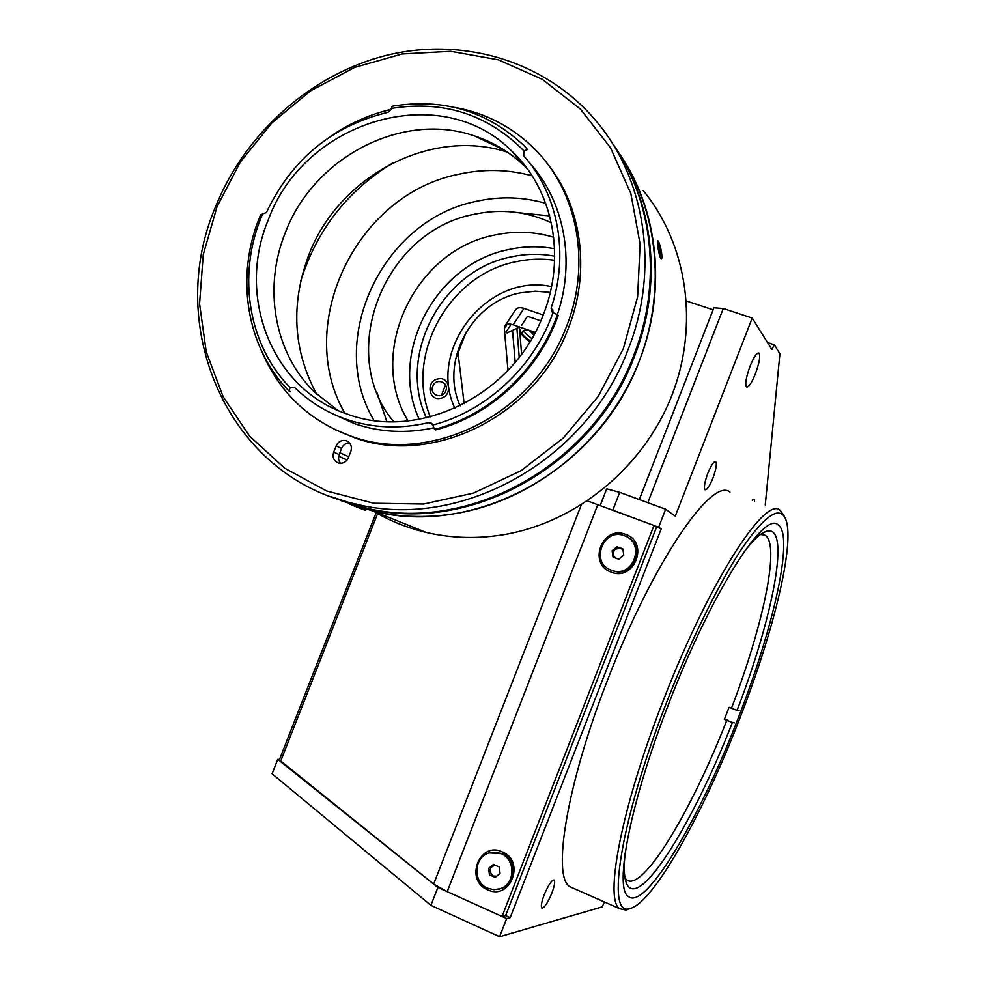 <?xml version="1.0" encoding="UTF-8"?>
<svg xmlns="http://www.w3.org/2000/svg" width="986" height="986" viewBox="0 0 986 986"><rect width="100%" height="100%" fill="white"/><g stroke="black" fill="none" stroke-linecap="round" stroke-linejoin="round"><path stroke-width="1.48" d="M356.008 506.718L365.572 510.415L356.008 506.718M359.397 508.024L351.903 505.078L359.409 508M533.808 334.969L528.977 330.248M530.443 340.823C523.726 337.027 520.016 332.492 519.326 327.216M531.75 338.617L522.95 331M495.034 865.116C489.056 867.668 488.452 871.279 493.21 875.975L496.599 876.246M498.435 889.273L501.566 888.435C516.442 883.653 516.8 859.089 502.133 853.469L492.519 852.237M501.048 853.617L489.29 852.89C473.699 856.785 472.442 882.273 487.602 888.226L494.011 889.717L500.494 888.645C515.395 883.863 515.752 859.25 501.048 853.617M499.212 866.977L493.493 864.439L488.612 868.383L489.45 874.853L495.157 877.404L500.05 873.46L499.212 866.977M617.569 558.815L619.405 558.815M623.016 550.015L620.638 548.216L615.276 549.153C612.429 552.37 612.577 555.365 615.732 558.113M620.638 548.216L617.729 547.119L615.276 549.153M610.272 569.785L613.884 571.19C633.332 577.328 645.99 546.293 627.7 537.345M624.606 535.829L624.298 535.706C603.173 527.3 589.69 562.895 611.246 570.191L613.033 570.771C633.973 577.278 645.436 542.608 624.606 535.829M623.756 555.217L622.856 548.931L617.026 546.725L612.109 550.804L613.009 557.078L618.826 559.296L623.756 555.217M755.399 373.817C759.454 362.552 760.613 355.626 758.863 353C756.718 352.717 753.785 357.117 750.063 366.2C745.995 377.527 744.837 384.466 746.599 387.017C748.768 387.288 751.702 382.888 755.399 373.817M551.84 893.131C554.514 885.933 555.278 881.558 554.132 880.03C551.704 879.956 548.376 884.923 544.149 894.918C541.474 902.153 540.71 906.516 541.856 908.02C544.321 908.069 547.649 903.102 551.84 893.131M712.94 478.05C716.169 469.126 717.081 463.642 715.663 461.608C713.741 461.374 711.128 465.281 707.812 473.329C704.571 482.29 703.659 487.774 705.076 489.771C707.024 489.98 709.637 486.086 712.94 478.05M754.475 501.011L753.994 499.162L752.232 500.198M729.973 492.162C712.373 476.226 652.942 561.884 607.807 679.416C566.679 784.227 551.741 877.318 570.007 886.784L573.63 888.386M630.51 908.352L626.147 910.053L619.824 908.784C603.95 900.378 621.439 807.46 662.875 701.551C708.441 582.849 765.272 495.219 780.16 510.28L784.4 516.405M666.425 702.858C620.009 821.35 605.626 917.83 629.808 908.525C653.151 903.792 703.757 812.464 739.981 717.944C773.32 632.272 794.901 544.802 785.965 519.893C780.333 505.078 765.888 514.285 742.618 547.513C719.866 581.321 690.718 640.234 666.425 702.858M738.378 717.611C773.739 627.047 794.469 535.09 778.003 524.762C764.175 510.736 711.251 592.956 668.878 703.363C630.325 801.938 613.736 888.756 628.476 896.607C645.966 910.694 700.528 816.815 738.378 717.611M507.987 370.379L504.314 328.634L504.857 326.058L515.629 309.715C517.182 307.62 519.955 307.176 523.948 308.396L543.187 314.978M504.857 326.058C506.397 323.975 509.17 323.556 513.176 324.801L535.201 332.393M604.566 902.042L602.089 906.91L499.606 936.7L430.907 905.358L272.087 773.788L277.744 759.331L279.556 759.38M430.907 905.358L437.883 887.449L506.644 918.558L510.193 917.633L661.187 528.903L658.66 527.239L665.649 509.257L619.726 492.347L612.787 510.181L658.66 527.239M499.606 936.7L506.644 918.558M437.883 887.449L277.744 759.331M587.446 500.937L653.965 525.489L502.047 916.475L505.633 915.575L510.193 917.633M493.185 875.962L494.762 877.232M492.347 865.363L491.681 866.521M613.391 554.945L613.773 557.373M653.965 525.489L661.187 528.903M600.191 505.498L606.673 488.834L619.726 492.347M647.814 502.687L723.28 308.519L752.207 318.047L771.841 349.5L774.404 344.829L779.901 353.814L765.272 504.906M665.649 509.257L675.262 516.183L752.207 318.047M458.022 352.951L464.159 403.73M441.42 395.374L445.524 384.897M455.52 359.335L466.39 331.567M767.49 342.536L774.404 344.829M686.502 301.026L713.1 309.814M639.322 499.557L713.889 307.768L723.28 308.519M454.866 408.241C426.938 349.426 487.639 272.395 551.544 286.618M432.768 386.265C428.996 394.967 442.603 399.909 445.758 390.961C449.517 382.235 435.898 377.342 432.768 386.265M760.539 534.461L765.21 535.324C780.407 544.703 762.979 625.999 731.464 708.256L729.061 707.295L724.377 719.398L726.768 720.359C691.704 810.504 642.625 892.774 626.517 879.82L625.075 878.353M743.481 552.727C753.008 540.131 760.687 532.982 766.504 531.294C791.179 523.763 773.394 616.077 737.084 710.351L731.464 708.256M739.106 710.82L737.084 710.351M727.323 719.965L724.377 719.398M726.768 720.359L732.413 722.442C692.727 825.097 635.588 916.524 625.703 881.028C623.978 875.001 623.805 865.609 625.186 852.841M732.413 722.442L734.459 722.824M519.104 327.389L520.226 330.803M529.704 342.031L522.58 335.573C521.286 331.062 523.381 329.275 528.866 330.211M511.13 324.258L505.966 332.097L506.977 332.972L519.573 327.007M540.759 320.832L527.485 316.284L521.52 325.429M530.394 330.741L534.659 333.416M521.569 354.122L519.659 329.657L522.58 335.573M519.215 357.24L516.947 328.708M515.173 362.281L512.56 330.593M625.691 534.449C602.545 524.737 587.274 563.967 611.073 572.065C634.294 582.023 649.688 542.374 625.691 534.449M502.281 851.879C479.566 840.824 464.196 880.313 487.552 889.766C510.329 901.081 525.834 861.16 502.281 851.879M505.633 915.575L656.516 527.165M502.047 916.475L447.188 891.664L433.667 884.072L279.358 759.873L376.134 512.72M551.322 222.774C526.709 211.3 500.802 208.527 473.613 214.418C383.505 231.488 336.127 353.826 393.722 421.712M554.588 248.743C539.416 245.945 524.158 246.204 508.825 249.532C435.516 263.582 388.361 353.173 419.235 419.321M426.383 417.842C396.976 355.157 441.716 270.102 511.253 256.878C525.821 253.735 540.303 253.501 554.711 256.187M430.278 416.881C404.568 355.022 448.963 274.502 516.134 261.684C528.977 258.924 541.807 258.443 554.625 260.267M440.508 398.307C452.771 396.335 450.121 375.974 438.006 378.932C425.792 380.916 428.38 401.203 440.508 398.307M460.129 405.776C439.694 361.579 471.518 301.852 520.411 292.854L535.398 291.153L550.274 292.386M262.202 214.812L261.13 217.438C237.195 276.068 248.373 345.26 290.118 387.609L294.728 387.535C309.271 401.721 326.267 412.247 345.704 419.087C372.203 428.146 399.835 429.329 428.627 422.637L430.685 422.76L432.718 425.028L434.629 429.354C487.294 415.796 534.622 373.46 555.315 320.401L557.46 314.719L552.32 312.34L551.075 308.211C569.452 254.376 558.212 194.23 523.665 155.726L523.874 150.833C487.441 114.191 443.232 100.054 391.232 108.448L390.949 109.803L388.065 112.281C332.257 125.789 291.708 159.214 266.38 212.569L260.6 214.763L259.515 217.425C235.087 277.214 246.475 347.811 289.046 391.06L290.118 387.609M268.278 219.927C236.061 296.133 271.618 388.681 346.505 413.8C418.064 441.481 513.016 395.583 542.978 315.52C566.568 257.531 553.208 189.879 511.956 151.277C440.557 78.794 304.045 120.6 268.278 219.927M527.584 169.185L524.096 165.71C509.836 152.152 493.419 142.267 474.833 136.056C402.534 110.642 313.807 157.255 285.447 232.363C262.942 287.431 274.096 352.569 314.041 391.713L337.459 410.213M507.346 152.127C430.586 127.132 338.543 176.346 308.889 254.782C290.439 303.873 293.052 350.387 316.728 394.314M557.324 314.657C575.713 261.154 564.386 201.267 529.753 163.134M527.559 149.453L523.652 145.299C486.801 110.913 442.997 97.885 392.243 106.217L391.232 108.448M434.629 429.354L435.59 429.908C488.169 416.375 535.423 374.101 556.092 321.128L558.236 315.458L557.46 314.719M334.55 429.428L355.478 438.117C433.729 466.119 535.558 415.747 568.01 329.151C591.218 271.655 581.937 205.113 545.862 161.741M262.436 352.963C280.406 393.956 310.541 421.909 352.84 436.798C431.35 464.899 533.562 414.305 566.137 327.377C591.575 264.729 577.981 191.752 534.474 148.837C512.128 126.726 485.494 112.909 454.608 107.388M391.097 109.372C369.516 114.462 349.389 123.423 330.717 136.265M623.399 348.477L637.622 296.774L640.111 244.183L630.855 193.613L610.519 147.789L580.384 109.052L542.263 79.299L498.275 59.813L450.762 51.321L402.115 53.983L354.664 67.418L310.615 90.798L271.926 122.88L240.276 162.111L217.031 206.703L203.252 254.634L199.566 303.762L206.247 351.879L223.144 396.729L249.618 436.169L284.634 468.177L326.649 490.991L373.731 503.242L423.561 504.043L473.576 493.074L521.076 470.679L563.425 437.895L598.194 396.409L623.399 348.477M215.564 206.715C245.415 132.592 311.736 73.494 388.127 54.969C464.455 36.753 546.712 61.514 596.826 121.833C646.311 180.66 659.486 271.729 627.7 350.548C585.684 462.126 458.921 530.715 355.367 503.932C228.579 476.768 163.713 327.746 215.564 206.715M330.902 496.599L364.45 507.593C466.797 534.067 591.92 466.464 633.345 356.414C662.567 283.709 653.41 200.109 611.603 142.181M349.562 442.936C345.839 443.01 343.153 444.846 341.501 448.445L338.445 457.221L338.827 460.524L340.441 463.321M350.806 451.576C352.285 446.387 350.757 442.763 346.222 440.705C341.723 439.744 338.371 441.481 336.152 445.918L333.699 452.093C332.196 457.393 333.81 461.041 338.506 463.038C342.918 463.864 346.197 462.101 348.341 457.763L350.806 451.576M338.592 456.161L347.072 459.981M332.22 413.602L354.516 423.66C379.881 432.349 406.355 433.729 433.951 427.801M432.115 423.832L428.627 422.637M432.718 425.028C486.172 411.285 533.857 367.149 552.998 312.71M551.075 308.211L552.826 309.9L552.973 312.698M527.658 149.428L523.874 150.833M515.653 154.95L514.778 154.629M289.194 390.604L290.204 391.652L289.046 391.06M614.956 147.05C654.359 204.336 662.58 285.262 634.627 356.008C593.72 466.501 468.325 534.683 365.732 508.11L336.238 498.793M365.732 508.11L373.312 511.155C401.142 517.601 429.723 518.192 459.069 512.942C533.636 499.286 603.062 443.946 635.366 370.477C667.51 296.934 659.954 211.189 617.754 151.289C658.438 208.182 667.46 289.736 639.322 360.913C598.896 470.125 474.882 537.469 373.312 511.155L340.86 500.592L373.312 511.155L426.174 532.428C407.452 527.978 389.975 520.953 373.743 511.327M348.724 456.789L339.813 452.685M300.853 280.579C316.814 229.935 347.466 190.729 392.798 162.936M344.792 413.183C293.865 325.417 355.441 195.117 457.701 174.46C482.893 168.717 507.704 169.173 532.132 175.828M374.002 420.455C325.799 340.404 381.989 219.89 476.176 201.366C499.779 196.103 522.974 196.769 545.739 203.375M643.106 190.458C687.661 244.516 699.481 325.935 671.318 396.779C643.045 467.574 577.192 521.569 505.707 534.338C478.543 539.083 452.032 538.455 426.174 532.428M519.08 212.791L549.695 215.946M408.068 420.923C366.472 353.161 414.206 250.395 494.38 235.124C514.544 230.736 534.326 231.451 553.701 237.244M660.731 248.324L661.865 256.57M661.717 258.233L660.842 258.492C658.796 255.719 656.023 237.416 658.229 241.163M361.123 508.702L360.173 508.332M349.5 504.019L365.264 510.095M386.857 421.589L376.985 392.625M658.414 247.72L661.076 255.916L659.634 245.711L658.34 243.641L658.414 247.72M659.412 252.169L660.99 251.837M661.865 256.422C661.828 249.409 657.305 235.444 657.539 243.098C657.576 250.197 662.136 264.162 661.865 256.422M513.176 324.801L523.948 308.396M504.314 328.634L507.1 324.394M447.188 891.664L597.824 504.622M581.284 504.943L433.667 884.072M280.529 761.549L377.613 513.57M341.501 448.445L336.152 445.918M339.061 454.571L333.699 452.093M501.566 888.435L500.494 888.645M613.884 571.19L613.033 570.771M570.007 886.784L619.824 908.784M629.808 908.525L626.147 910.053M765.21 535.324L762.708 534.412M762.092 533.401L766.504 531.294M348.095 441.617L346.222 440.705M364.45 507.593L355.367 503.932M355.478 438.117L352.84 436.798M431.597 423.29L430.685 422.76M354.516 423.66L345.704 419.087M474.833 136.056L504.647 150.328M524.096 165.71L511.956 151.277"/></g></svg>
